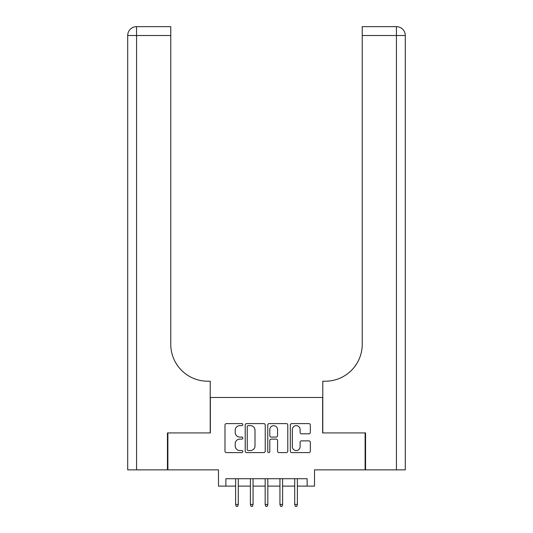 <?xml version="1.0" encoding="UTF-8"?>
<svg xmlns="http://www.w3.org/2000/svg" width="533" height="533" viewBox="0 0 533 533"><rect width="100%" height="100%" fill="white"/><g stroke="black" fill="none" stroke-linecap="round" stroke-linejoin="round"><path stroke-width="0.8" d="M242.861 424.608A1.013 1.013 0 0 0 241.849 423.595L226.438 423.595A1.452 1.452 0 0 0 224.993 425.048L224.993 451.145A1.452 1.452 0 0 0 226.438 452.597L241.849 452.597A1.013 1.013 0 0 0 242.861 451.584A1.013 1.013 0 0 0 241.849 450.565L239.857 450.565A4.637 4.637 0 0 1 235.213 445.928L235.213 443.749A4.637 4.637 0 0 1 239.857 439.112L241.849 439.112A1.013 1.013 0 0 0 242.861 438.093A1.013 1.013 0 0 0 241.849 437.08L239.857 437.08A4.637 4.637 0 0 1 235.213 432.443L235.213 430.264A4.637 4.637 0 0 1 239.857 425.627L241.849 425.627A1.013 1.013 0 0 0 242.861 424.608M308.88 433.815A1.452 1.452 0 0 0 310.333 432.37L310.333 425.048A1.452 1.452 0 0 0 308.88 423.595L291.771 423.595A1.452 1.452 0 0 0 290.318 425.048L290.318 451.145A1.452 1.452 0 0 0 291.771 452.597L308.88 452.597A1.452 1.452 0 0 0 310.333 451.145L310.333 442.303A1.452 1.452 0 0 0 308.88 440.851L301.558 440.851A1.452 1.452 0 0 0 300.106 442.303L300.106 446.687A3.878 3.878 0 0 1 296.228 450.565A3.878 3.878 0 0 1 292.351 446.687L292.351 429.505A3.878 3.878 0 0 1 296.228 425.627A3.878 3.878 0 0 1 300.106 429.505L300.106 432.37A1.452 1.452 0 0 0 301.558 433.815L308.88 433.815M225.872 486.109L225.872 478.721L307.128 478.721L307.128 486.109L314.517 486.109L314.517 469.859L365.112 469.859L365.112 432.923L322.638 432.923L322.638 397.471L210.362 397.471L210.362 432.923L167.888 432.923L167.888 469.859L218.483 469.859L218.483 486.109L235.626 486.109M265.234 425.048A1.452 1.452 0 0 0 263.782 423.595L246.672 423.595A1.452 1.452 0 0 0 245.22 425.048L245.22 451.145A1.452 1.452 0 0 0 246.672 452.597L263.782 452.597A1.452 1.452 0 0 0 265.234 451.145L265.234 425.048M269.218 423.595L286.328 423.595A1.452 1.452 0 0 1 287.78 425.048L287.78 451.145A1.452 1.452 0 0 1 286.328 452.597L279.006 452.597A1.452 1.452 0 0 1 277.56 451.145L277.56 440.558A1.452 1.452 0 0 0 276.107 439.112L271.25 439.112A1.452 1.452 0 0 0 269.798 440.558L269.798 451.584A1.013 1.013 0 0 1 268.785 452.597A1.013 1.013 0 0 1 267.766 451.584L267.766 425.048A1.452 1.452 0 0 1 269.218 423.595M238.284 486.109L250.397 486.109M253.055 486.109L265.168 486.109M267.832 486.109L279.945 486.109M282.603 486.109L294.716 486.109M297.374 486.109L307.128 486.109M248.265 425.627A1.013 1.013 0 0 0 247.252 426.64L247.252 449.552A1.013 1.013 0 0 0 248.265 450.565L250.37 450.565A4.637 4.637 0 0 0 255.007 445.928L255.007 430.264A4.637 4.637 0 0 0 250.37 425.627L248.265 425.627M277.56 429.578A3.878 3.878 0 0 0 273.676 425.7A3.878 3.878 0 0 0 269.798 429.578L269.798 435.628A1.452 1.452 0 0 0 271.25 437.08L276.107 437.08A1.452 1.452 0 0 0 277.56 435.628L277.56 429.578M235.626 504.431L236.212 506.35L237.691 506.35L238.284 504.431L235.626 504.431L235.626 478.721M238.284 504.431L238.284 478.721M167.442 432.923L210.215 432.923L210.215 381.215L207.703 381.215A36.937 36.937 0 0 1 170.767 344.285L170.767 35.511L136.568 35.511L136.568 469.859L167.442 469.859L167.442 432.923M136.568 469.859L127.7 469.859L127.7 35.511A8.861 8.861 0 0 1 136.568 26.65L170.767 26.65L170.767 35.511M207.703 381.215A36.937 36.937 0 0 1 170.767 344.285M136.568 26.65A8.861 8.861 0 0 0 127.7 35.511L136.568 35.511L136.568 26.65M365.558 432.923L322.785 432.923L322.785 381.215L325.297 381.215A36.937 36.937 0 0 0 362.233 344.285L362.233 26.65L396.432 26.65A8.861 8.861 0 0 1 405.3 35.511L405.3 469.859L365.558 469.859L365.558 432.923M325.297 381.215A36.937 36.937 0 0 0 362.233 344.285M250.397 504.431L250.99 506.35L252.462 506.35L253.055 504.431L250.397 504.431L250.397 478.721M253.055 504.431L253.055 478.721M265.168 504.431L265.76 506.35L267.24 506.35L267.832 504.431L265.168 504.431L265.168 478.721M267.832 504.431L267.832 478.721M279.945 504.431L280.538 506.35L282.01 506.35L282.603 504.431L279.945 504.431L279.945 478.721M282.603 504.431L282.603 478.721M294.716 504.431L295.309 506.35L296.788 506.35L297.374 504.431L294.716 504.431L294.716 478.721M297.374 504.431L297.374 478.721M396.432 469.859L396.432 35.511L362.233 35.511M396.432 26.65L396.432 35.511L405.3 35.511"/></g></svg>
